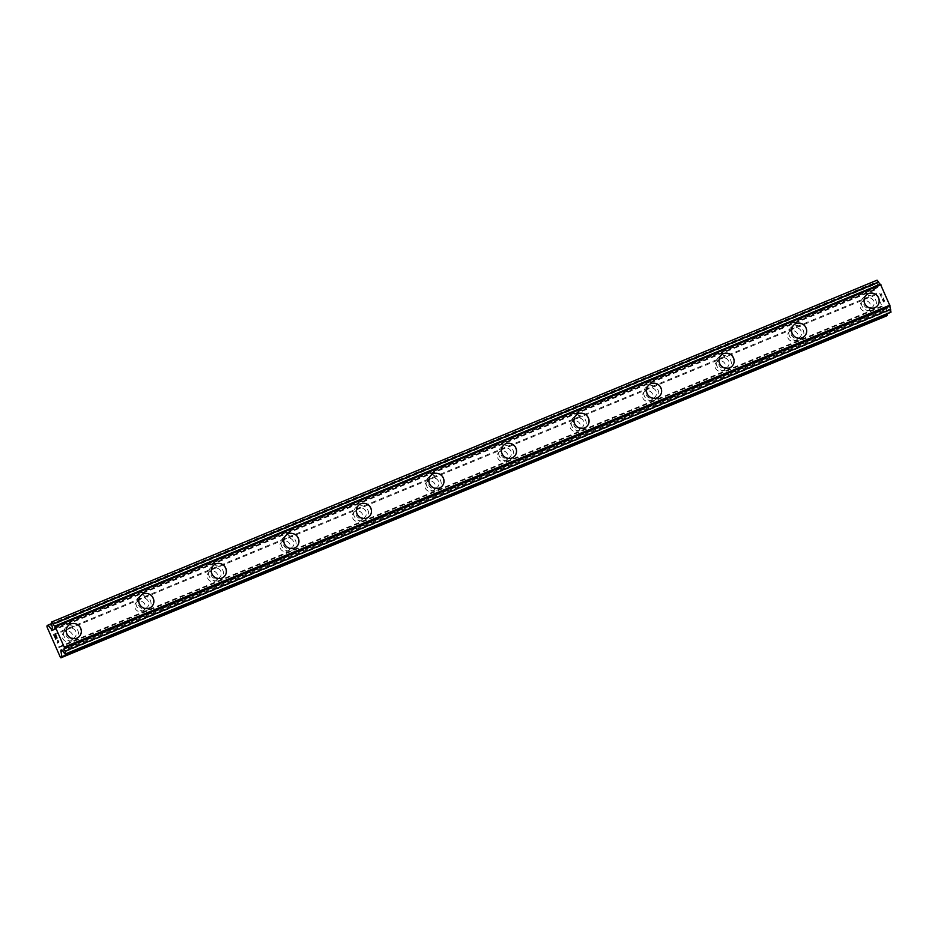 <?xml version="1.0" encoding="UTF-8"?>
<svg xmlns="http://www.w3.org/2000/svg" width="938" height="938" viewBox="0 0 938 938"><rect width="100%" height="100%" fill="white"/><g stroke="black" fill="none" stroke-linecap="round" stroke-linejoin="round"><path stroke-width="0.7" stroke-dasharray="4.69 3.52" d="M69.67 641.334A5.429 5.218 49.7 0 0 71.945 633.666A5.429 5.218 49.7 0 0 63.983 632.247A5.429 5.218 49.7 0 0 69.67 641.334M73.141 638.403A5.429 5.218 49.7 0 0 75.415 630.735A5.429 5.218 49.7 0 0 67.442 629.304A5.429 5.218 49.7 0 0 73.141 638.403M78.78 636.996L78.78 636.996A7.762 7.445 -130.3 0 1 67.395 634.956A7.762 7.445 -130.3 0 1 68.755 625.154L68.755 625.154M142.201 611.306A5.429 5.218 49.7 0 0 144.475 603.638A5.429 5.218 49.7 0 0 136.514 602.208A5.429 5.218 49.7 0 0 142.201 611.306M145.671 608.363A5.429 5.218 49.7 0 0 147.946 600.695A5.429 5.218 49.7 0 0 139.985 599.265A5.429 5.218 49.7 0 0 145.671 608.363M151.311 606.956L151.311 606.956A7.762 7.445 -130.3 0 1 139.926 604.916A7.762 7.445 -130.3 0 1 141.286 595.114L141.286 595.114M214.743 581.267A5.429 5.218 49.7 0 0 217.018 573.599A5.429 5.218 49.7 0 0 209.045 572.168A5.429 5.218 49.7 0 0 214.743 581.267M218.202 578.324A5.429 5.218 49.7 0 0 220.477 570.656A5.429 5.218 49.7 0 0 212.516 569.225A5.429 5.218 49.7 0 0 218.202 578.324M223.842 576.917L223.842 576.917A7.762 7.445 -130.3 0 1 212.469 574.877A7.762 7.445 -130.3 0 1 213.817 565.075L213.817 565.075M287.274 551.227A5.429 5.218 49.7 0 0 289.549 543.559A5.429 5.218 49.7 0 0 281.576 542.129A5.429 5.218 49.7 0 0 287.274 551.227M290.745 548.284A5.429 5.218 49.7 0 0 293.019 540.616A5.429 5.218 49.7 0 0 285.046 539.198A5.429 5.218 49.7 0 0 290.745 548.284M296.385 546.877L296.373 546.877A7.762 7.445 -130.3 0 1 285 544.837A7.762 7.445 -130.3 0 1 286.348 535.035L286.348 535.035M359.805 521.188A5.429 5.218 49.7 0 0 362.08 513.52A5.429 5.218 49.7 0 0 354.118 512.089A5.429 5.218 49.7 0 0 359.805 521.188M363.276 518.257A5.429 5.218 49.7 0 0 365.55 510.589A5.429 5.218 49.7 0 0 357.577 509.158A5.429 5.218 49.7 0 0 363.276 518.257M368.915 516.85L368.915 516.838A7.762 7.445 -130.3 0 1 357.53 514.81A7.762 7.445 -130.3 0 1 358.879 505.007L358.891 505.007M432.336 491.149A5.429 5.218 49.7 0 0 434.611 483.48A5.429 5.218 49.7 0 0 426.649 482.062A5.429 5.218 49.7 0 0 432.336 491.149M435.807 488.217A5.429 5.218 49.7 0 0 438.081 480.549A5.429 5.218 49.7 0 0 430.12 479.119A5.429 5.218 49.7 0 0 435.807 488.217M441.446 486.81L441.446 486.81A7.762 7.445 -130.3 0 1 430.061 484.77A7.762 7.445 -130.3 0 1 431.421 474.968L431.421 474.968M504.879 461.121A5.429 5.218 49.7 0 0 507.141 453.453A5.429 5.218 49.7 0 0 499.18 452.022A5.429 5.218 49.7 0 0 504.879 461.121M508.337 458.178A5.429 5.218 49.7 0 0 510.612 450.51A5.429 5.218 49.7 0 0 502.651 449.079A5.429 5.218 49.7 0 0 508.337 458.178M513.977 456.771L513.977 456.771A7.762 7.445 -130.3 0 1 502.592 454.731A7.762 7.445 -130.3 0 1 503.952 444.929L503.952 444.929M577.409 431.081A5.429 5.218 49.7 0 0 579.684 423.413A5.429 5.218 49.7 0 0 571.711 421.983A5.429 5.218 49.7 0 0 577.409 431.081M580.88 428.138A5.429 5.218 49.7 0 0 583.155 420.47A5.429 5.218 49.7 0 0 575.182 419.04A5.429 5.218 49.7 0 0 580.88 428.138M586.508 426.731L586.508 426.731A7.762 7.445 -130.3 0 1 575.135 424.691A7.762 7.445 -130.3 0 1 576.483 414.889L576.483 414.889M649.94 401.042A5.429 5.218 49.7 0 0 652.215 393.374A5.429 5.218 49.7 0 0 644.254 391.943A5.429 5.218 49.7 0 0 649.94 401.042M653.411 398.099A5.429 5.218 49.7 0 0 655.685 390.431A5.429 5.218 49.7 0 0 647.712 389.012A5.429 5.218 49.7 0 0 653.411 398.099M659.051 396.692L659.051 396.692A7.762 7.445 -130.3 0 1 647.666 394.652A7.762 7.445 -130.3 0 1 649.014 384.861L649.026 384.85M722.471 371.002A5.429 5.218 49.7 0 0 724.746 363.334A5.429 5.218 49.7 0 0 716.784 361.904A5.429 5.218 49.7 0 0 722.471 371.002M725.942 368.071A5.429 5.218 49.7 0 0 728.216 360.403A5.429 5.218 49.7 0 0 720.255 358.973A5.429 5.218 49.7 0 0 725.942 368.071M731.581 366.664L731.581 366.652A7.762 7.445 -130.3 0 1 720.196 364.624A7.762 7.445 -130.3 0 1 721.557 354.822L721.557 354.822M795.014 340.963A5.429 5.218 49.7 0 0 797.277 333.295A5.429 5.218 49.7 0 0 789.315 331.876A5.429 5.218 49.7 0 0 795.014 340.963M798.473 338.032A5.429 5.218 49.7 0 0 800.747 330.364A5.429 5.218 49.7 0 0 792.786 328.933A5.429 5.218 49.7 0 0 798.473 338.032M804.112 336.625L804.112 336.625A7.762 7.445 -130.3 0 1 792.727 334.585A7.762 7.445 -130.3 0 1 794.087 324.783L794.087 324.783M867.544 310.935A5.429 5.218 49.7 0 0 869.819 303.267A5.429 5.218 49.7 0 0 861.846 301.837A5.429 5.218 49.7 0 0 867.544 310.935M871.015 307.992A5.429 5.218 49.7 0 0 873.278 300.324A5.429 5.218 49.7 0 0 865.317 298.894A5.429 5.218 49.7 0 0 871.015 307.992M876.643 306.585L876.643 306.585A7.762 7.445 -130.3 0 1 865.27 304.545A7.762 7.445 -130.3 0 1 866.618 294.743L866.618 294.743M871.941 310.115A7.762 7.445 49.7 0 0 875.189 299.163A7.762 7.445 49.7 0 0 863.816 297.123A7.762 7.445 49.7 0 0 871.941 310.115M874.474 307.981A7.762 7.445 49.7 0 0 877.722 297.018A7.762 7.445 49.7 0 0 866.337 294.978A7.762 7.445 49.7 0 0 874.474 307.981M799.411 340.154A7.762 7.445 49.7 0 0 802.658 329.203A7.762 7.445 49.7 0 0 791.285 327.163A7.762 7.445 49.7 0 0 799.411 340.154M801.943 338.008A7.762 7.445 49.7 0 0 805.191 327.057A7.762 7.445 49.7 0 0 793.806 325.017A7.762 7.445 49.7 0 0 801.943 338.008M726.88 370.193A7.762 7.445 49.7 0 0 730.127 359.231A7.762 7.445 49.7 0 0 718.743 357.19A7.762 7.445 49.7 0 0 726.88 370.193M729.401 368.048A7.762 7.445 49.7 0 0 732.648 357.097A7.762 7.445 49.7 0 0 721.275 355.056A7.762 7.445 49.7 0 0 729.401 368.048M654.349 400.221A7.762 7.445 49.7 0 0 657.597 389.27A7.762 7.445 49.7 0 0 646.212 387.23A7.762 7.445 49.7 0 0 654.349 400.221M656.87 398.087A7.762 7.445 49.7 0 0 660.118 387.136A7.762 7.445 49.7 0 0 648.733 385.096A7.762 7.445 49.7 0 0 656.87 398.087M581.818 430.261A7.762 7.445 49.7 0 0 585.054 419.309A7.762 7.445 49.7 0 0 573.681 417.269A7.762 7.445 49.7 0 0 581.818 430.261M584.339 428.127A7.762 7.445 49.7 0 0 587.587 417.176A7.762 7.445 49.7 0 0 576.202 415.135A7.762 7.445 49.7 0 0 584.339 428.127M509.275 460.3A7.762 7.445 49.7 0 0 512.523 449.349A7.762 7.445 49.7 0 0 501.15 447.309A7.762 7.445 49.7 0 0 509.275 460.3M511.808 458.166A7.762 7.445 49.7 0 0 515.056 447.203A7.762 7.445 49.7 0 0 503.671 445.163A7.762 7.445 49.7 0 0 511.808 458.166M436.745 490.34A7.762 7.445 49.7 0 0 439.992 479.388A7.762 7.445 49.7 0 0 428.607 477.348A7.762 7.445 49.7 0 0 436.745 490.34M439.265 488.194A7.762 7.445 49.7 0 0 442.513 477.243A7.762 7.445 49.7 0 0 431.14 475.203A7.762 7.445 49.7 0 0 439.265 488.194M364.214 520.379A7.762 7.445 49.7 0 0 367.462 509.416A7.762 7.445 49.7 0 0 356.077 507.376A7.762 7.445 49.7 0 0 364.214 520.379M366.735 518.233A7.762 7.445 49.7 0 0 369.982 507.282A7.762 7.445 49.7 0 0 358.609 505.242A7.762 7.445 49.7 0 0 366.735 518.233M291.683 550.407A7.762 7.445 49.7 0 0 294.931 539.456A7.762 7.445 49.7 0 0 283.546 537.415A7.762 7.445 49.7 0 0 291.683 550.407M294.204 548.273A7.762 7.445 49.7 0 0 297.452 537.322A7.762 7.445 49.7 0 0 286.067 535.281A7.762 7.445 49.7 0 0 294.204 548.273M219.14 580.446A7.762 7.445 49.7 0 0 222.388 569.495A7.762 7.445 49.7 0 0 211.015 567.455A7.762 7.445 49.7 0 0 219.14 580.446M221.673 578.312A7.762 7.445 49.7 0 0 224.921 567.361A7.762 7.445 49.7 0 0 213.536 565.321A7.762 7.445 49.7 0 0 221.673 578.312M146.609 610.486A7.762 7.445 49.7 0 0 149.857 599.534A7.762 7.445 49.7 0 0 138.472 597.494A7.762 7.445 49.7 0 0 146.609 610.486M149.13 608.352A7.762 7.445 49.7 0 0 152.378 597.389A7.762 7.445 49.7 0 0 141.005 595.349A7.762 7.445 49.7 0 0 149.13 608.352M74.079 640.525A7.762 7.445 49.7 0 0 77.326 629.574A7.762 7.445 49.7 0 0 65.941 627.534A7.762 7.445 49.7 0 0 74.079 640.525M76.599 638.379A7.762 7.445 49.7 0 0 79.847 627.428A7.762 7.445 49.7 0 0 68.474 625.388A7.762 7.445 49.7 0 0 76.599 638.379M884.428 300.746L883.936 301.157L883.221 298.038L884.428 300.746M883.936 301.157L883.291 299.691L883.924 301.168M883.209 299.75L883.854 301.227L883.197 299.761M883.362 301.649L882.166 298.941L883.35 301.649M882.083 299.011L883.432 302.071L884.663 301.028L883.315 297.967L884.651 301.028L883.432 302.071L882.083 299.011M881.931 294.837L881.486 293.817L881.931 294.837M880.77 294.391L881.052 296.408L880.759 294.403M881.052 296.408L879.785 293.524L881.04 296.408M881.919 295.763L881.837 294.884L881.919 295.763M881.837 294.872L881.415 293.922L881.837 294.872M880.829 293.782L881.286 297.217L880.829 293.782M879.703 293.594L881.298 297.217L879.692 293.594M877.065 280.181L877.136 283.229A3.025 0.809 -112.5 0 1 877.698 286.477L877.206 287.837L873.395 283.288L872.399 284.132L872.621 285.398L886.445 315.965M887.207 313.808L886.258 308.344L887.348 308.368A3.025 0.809 -112.5 0 1 887.395 308.332A3.025 0.809 -112.5 0 1 889.177 310.537L890.701 312.354M55.834 637.371L55.764 635.401M55.811 639.083L55.19 635.894M56.948 638.11L55.682 634.991M57.875 640.654L58.648 641.721M57.464 642.835L58.66 641.721M876.596 294.426L51.098 636.269M881.743 306.093L56.245 647.947M876.455 293.571L50.957 635.425M874.896 290.041L49.386 631.884M874.415 289.467L48.917 631.321M872.621 285.398L47.123 627.252M872.399 284.132L46.9 625.986M873.395 283.288L51.391 623.688M877.206 287.837L51.707 629.679M877.874 287.274L52.364 629.117M877.698 286.477L52.2 628.331M877.136 283.229L51.637 625.083M876.667 280.521L51.168 622.375M889.177 310.537L63.678 652.391M887.348 308.368L61.943 650.175M886.914 307.781L61.416 649.635M886.258 308.344L61.58 649.858M885.73 315.109L60.22 656.963M883.936 311.041L58.426 652.895M883.784 310.197L58.285 652.051M882.224 306.656L56.726 648.51M70.995 640.525L74.465 637.594M143.526 610.497L146.996 607.554M216.068 580.458L219.539 577.515M288.599 550.418L292.07 547.487M361.13 520.379L364.601 517.448M433.661 490.34L437.131 487.408M506.203 460.312L509.662 457.369M578.734 430.272L582.205 427.329M651.265 400.233L654.736 397.302M723.796 370.193L727.267 367.262M796.339 340.154L799.797 337.223M868.869 310.126L872.34 307.183M873.841 308.965L876.362 306.82M801.31 338.993L803.831 336.859M728.767 369.033L731.3 366.899M656.237 399.072L658.769 396.938M583.706 429.112L586.227 426.966M511.175 459.151L513.696 457.005M438.644 489.179L441.165 487.045M366.101 519.218L368.634 517.084M293.571 549.258L296.091 547.124M221.04 579.297L223.561 577.151M148.509 609.337L151.03 607.191M75.966 639.364L78.499 637.23M65.941 627.534L68.474 625.388M138.472 597.494L141.005 595.349M211.015 567.455L213.536 565.321M283.546 537.415L286.067 535.281M356.077 507.376L358.609 505.242M428.607 477.348L431.14 475.203M501.15 447.309L503.671 445.163M573.681 417.269L576.202 415.135M646.212 387.23L648.733 385.096M718.743 357.19L721.275 355.056M791.285 327.163L793.806 325.017M863.816 297.123L866.337 294.978M861.846 301.837L865.317 298.894M789.315 331.876L792.786 328.933M716.784 361.904L720.255 358.973M644.254 391.943L647.712 389.012M571.711 421.983L575.182 419.04M499.18 452.022L502.651 449.079M426.649 482.062L430.12 479.119M354.118 512.089L357.577 509.158M281.576 542.129L285.046 539.198M209.045 572.168L212.516 569.225M136.514 602.208L139.985 599.265M63.983 632.247L67.442 629.304M880.372 284.202L54.861 626.056M887.395 308.332L61.896 650.186"/><path stroke-width="1.41" d="M68.755 625.154A7.762 7.445 -130.3 0 1 80.129 627.194A7.762 7.445 -130.3 0 1 76.881 638.145A7.762 7.445 -130.3 0 1 68.755 625.154A7.762 7.445 -130.3 0 1 80.129 627.194A7.762 7.445 -130.3 0 1 78.78 636.996M141.286 595.114A7.762 7.445 -130.3 0 1 152.66 597.154A7.762 7.445 -130.3 0 1 149.423 608.105A7.762 7.445 -130.3 0 1 141.286 595.114A7.762 7.445 -130.3 0 1 152.671 597.154A7.762 7.445 -130.3 0 1 151.311 606.956M215.705 563.926A7.762 7.445 -130.3 0 1 223.842 576.917A7.762 7.445 -130.3 0 1 212.469 574.877A7.762 7.445 -130.3 0 1 215.705 563.926M213.817 565.075A7.762 7.445 -130.3 0 1 225.202 567.115A7.762 7.445 -130.3 0 1 223.842 576.917M286.348 535.035A7.762 7.445 -130.3 0 1 297.733 537.075A7.762 7.445 -130.3 0 1 294.485 548.038A7.762 7.445 -130.3 0 1 286.348 535.035A7.762 7.445 -130.3 0 1 297.733 537.075A7.762 7.445 -130.3 0 1 296.373 546.877M358.891 505.007A7.762 7.445 -130.3 0 1 370.264 507.048A7.762 7.445 -130.3 0 1 367.016 517.999A7.762 7.445 -130.3 0 1 358.891 505.007A7.762 7.445 -130.3 0 1 370.264 507.048A7.762 7.445 -130.3 0 1 368.915 516.838M431.421 474.968A7.762 7.445 -130.3 0 1 442.795 477.008A7.762 7.445 -130.3 0 1 439.559 487.959A7.762 7.445 -130.3 0 1 431.421 474.968A7.762 7.445 -130.3 0 1 442.795 477.008A7.762 7.445 -130.3 0 1 441.446 486.81M505.84 443.78A7.762 7.445 -130.3 0 1 513.977 456.771A7.762 7.445 -130.3 0 1 502.604 454.731A7.762 7.445 -130.3 0 1 505.84 443.78M503.952 444.929A7.762 7.445 -130.3 0 1 515.337 446.969A7.762 7.445 -130.3 0 1 513.977 456.771M576.483 414.889A7.762 7.445 -130.3 0 1 587.868 416.929A7.762 7.445 -130.3 0 1 584.62 427.88A7.762 7.445 -130.3 0 1 576.483 414.889A7.762 7.445 -130.3 0 1 587.868 416.929A7.762 7.445 -130.3 0 1 586.508 426.731M649.026 384.85A7.762 7.445 -130.3 0 1 660.399 386.89A7.762 7.445 -130.3 0 1 657.151 397.853A7.762 7.445 -130.3 0 1 649.026 384.85A7.762 7.445 -130.3 0 1 660.399 386.89A7.762 7.445 -130.3 0 1 659.051 396.692M721.557 354.822A7.762 7.445 -130.3 0 1 732.93 356.862A7.762 7.445 -130.3 0 1 729.682 367.813A7.762 7.445 -130.3 0 1 721.557 354.822A7.762 7.445 -130.3 0 1 732.93 356.862A7.762 7.445 -130.3 0 1 731.581 366.652M794.087 324.783A7.762 7.445 -130.3 0 1 805.472 326.823A7.762 7.445 -130.3 0 1 802.225 337.774A7.762 7.445 -130.3 0 1 794.087 324.783A7.762 7.445 -130.3 0 1 805.472 326.823A7.762 7.445 -130.3 0 1 804.112 336.625M866.618 294.743A7.762 7.445 -130.3 0 1 878.003 296.783A7.762 7.445 -130.3 0 1 874.755 307.734A7.762 7.445 -130.3 0 1 866.618 294.743A7.762 7.445 -130.3 0 1 878.003 296.783A7.762 7.445 -130.3 0 1 876.643 306.585M880.313 284.226A3.025 0.809 -112.5 0 1 878.589 281.998L877.065 280.181L51.555 622.035L53.091 623.852A3.025 0.809 -112.5 0 0 54.861 626.056A3.025 0.809 -112.5 0 0 54.92 626.033L64.57 647.912A3.025 0.809 -112.5 0 0 65.132 651.16L65.203 654.208L63.678 652.391A3.025 0.809 -112.5 0 0 61.896 650.186A3.025 0.809 -112.5 0 0 61.849 650.21L60.759 650.198L61.931 656.975L60.935 657.819L60.22 656.963L47.123 627.252L46.9 625.986L47.897 625.142L51.707 629.679L52.2 628.331A3.025 0.809 -112.5 0 0 51.637 625.083L51.555 622.035M65.203 654.208L890.701 312.354L890.631 309.306A3.025 0.809 -112.5 0 1 890.068 306.058L880.419 284.179L54.92 626.033M60.935 657.819L886.445 315.965L887.43 315.121L887.207 313.808M55.682 634.991L54.463 636.023L55.682 634.991L57.03 638.039L55.764 635.401L55.834 637.371L55.178 635.894L55.846 637.359M55.178 635.894L55.799 639.083L54.451 636.023L55.811 639.083M55.764 635.401L56.96 638.11M57.863 640.654L58.684 641.791L57.453 642.835L58.097 641.252L57.464 642.835M51.391 623.688L47.897 625.142M878.589 281.998L53.091 623.852M880.958 284.753L55.459 626.607M889.939 305.131L64.441 646.974M890.068 306.058L64.57 647.912M890.631 309.306L65.132 651.16M891.1 312.014L65.601 653.868M61.58 649.858L60.759 650.198M887.43 315.121L61.931 656.975"/></g></svg>
